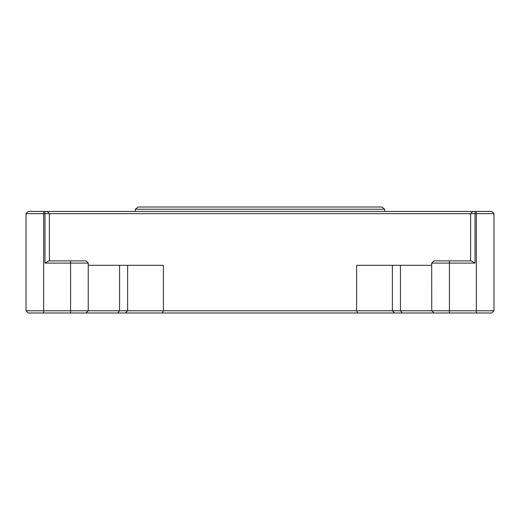 <?xml version="1.0" encoding="UTF-8"?>
<svg xmlns="http://www.w3.org/2000/svg" width="520" height="520" viewBox="0 0 520 520"><rect width="100%" height="100%" fill="white"/><g stroke="black" fill="none" stroke-linecap="round" stroke-linejoin="round"><path stroke-width="0.78" d="M470.6 260.884L470.6 213.642L43.661 213.642L43.661 310.772L26 310.772L26 213.642L28.21 211.432L491.79 211.432L494 213.642L494 310.772L491.79 312.981L394.589 312.981L392.379 310.772L431.75 310.772L431.691 263.088L433.894 260.884L471.192 260.884L475.013 263.088L431.75 263.088L433.953 260.884M394.589 312.981L117.767 312.981L119.567 310.772L119.567 265.298L88.309 265.298L88.251 263.088L88.251 310.772L392.379 310.772L392.379 265.298L431.691 265.298L431.691 263.088M86.047 260.884L88.251 263.088L44.986 263.088L48.809 260.884L86.106 260.884L88.309 263.088M119.567 265.298L163.397 265.298L163.397 310.772L162.383 312.981M43.661 312.981L43.661 310.772L88.251 310.772L86.047 312.981L28.21 312.981L26 310.772L28.21 312.981M433.953 312.981L431.75 310.772L494 310.772L491.79 312.981M494 213.642L470.6 213.642L472.81 211.432M384.676 209.228L135.323 209.228L138.138 207.019L381.862 207.019L384.676 209.228L384.676 211.432M117.767 312.981L86.047 312.981M135.323 211.432L135.323 209.228M47.19 211.432L49.4 213.642L49.4 260.884M392.379 265.298L356.603 265.298L356.603 310.772L357.617 312.981M43.661 211.432L43.661 213.642L26 213.642L28.21 211.432M400.433 265.298L400.433 310.772L402.233 312.981M70.59 312.981L70.59 260.884M44.986 263.088L44.986 211.432M475.013 211.432L475.013 263.088M449.41 260.884L449.41 312.981M476.34 312.981L476.34 211.432M125.411 312.981L127.621 310.772L127.621 265.298"/></g></svg>
